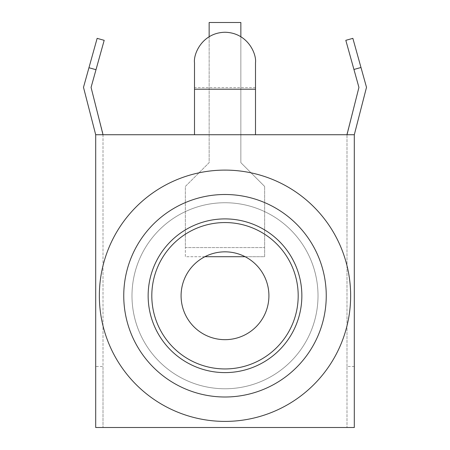 <?xml version="1.0" encoding="UTF-8"?>
<svg xmlns="http://www.w3.org/2000/svg" width="450" height="450" viewBox="0 0 450 450"><rect width="100%" height="100%" fill="white"/><g stroke="black" fill="none" stroke-linecap="round" stroke-linejoin="round"><path stroke-width="0.34" stroke-dasharray="2.25 1.69" d="M131.985 295.751A93.015 93.015 0 0 1 225 202.736A93.015 93.015 0 0 1 318.015 295.751A93.015 93.015 0 0 1 225 388.766A93.015 93.015 0 0 1 131.985 295.751A93.015 93.015 0 0 1 225 202.736A93.015 93.015 0 0 1 318.015 295.751A93.015 93.015 0 0 1 225 388.766A93.015 93.015 0 0 1 131.985 295.751M268.914 295.751A43.914 43.914 0 0 0 204.879 256.719A43.914 43.914 0 0 0 225 339.671A43.914 43.914 0 0 0 268.914 295.751M151.808 295.751A73.192 73.192 0 0 1 225 222.559A73.192 73.192 0 0 1 298.192 295.751A73.192 73.192 0 0 1 225 368.944A73.192 73.192 0 0 1 151.808 295.751M326.25 295.751A101.25 101.25 0 0 0 225 194.501A101.25 101.25 0 0 0 123.75 295.751A101.25 101.25 0 0 0 225 397.001A101.25 101.25 0 0 0 326.25 295.751A101.25 101.25 0 0 1 225 397.001A101.25 101.25 0 0 1 123.75 295.751M209.143 36.709L209.143 162.664L185.355 186.452L185.355 247.567L264.645 247.567L185.355 247.567L185.355 256.719L264.645 256.719L264.645 186.452L264.645 256.719L245.121 256.719M204.879 256.719L185.355 256.719L185.355 186.452L209.143 162.664L209.143 22.5L240.857 22.5L240.857 162.664L240.857 36.709M354.308 366.508L346.989 366.508L346.989 427.5L346.989 134.73L255.499 134.73L255.499 62.758C256.725 53.837 247.573 32.676 225 32.259C202.427 32.676 193.275 53.837 194.501 62.758L194.501 134.73L103.011 134.73L103.011 427.5L354.308 427.5L354.308 134.73L366.508 87.323L352.862 38.357L345.814 40.326L353.931 69.463L360.984 67.5M255.499 87.621L194.501 87.621M255.499 134.73L194.501 134.73L255.499 134.73M95.692 134.73L95.692 366.508L103.011 366.508L103.011 133.802L91.069 87.401L96.002 69.699L88.954 67.736L83.492 87.323L95.692 134.73L103.011 134.73M346.989 366.508L346.989 133.802L358.931 87.401L353.931 69.463M88.954 67.736L97.138 38.357M95.692 366.508L95.692 427.5L103.011 427.5L103.011 366.508M96.002 69.699L104.186 40.326M346.989 134.73L354.308 134.73M264.645 186.452L240.857 162.664L264.645 186.452"/><path stroke-width="0.67" d="M268.914 295.751A43.914 43.914 0 0 0 225 251.837A43.914 43.914 0 0 0 181.086 295.751A43.914 43.914 0 0 0 225 339.671A43.914 43.914 0 0 0 268.914 295.751M298.192 295.751A73.192 73.192 0 0 0 225 222.559A73.192 73.192 0 0 0 151.808 295.751A73.192 73.192 0 0 0 225 368.944A73.192 73.192 0 0 0 298.192 295.751M326.25 295.751A101.25 101.25 0 0 1 225 397.001A101.25 101.25 0 0 1 123.75 295.751A101.25 101.25 0 0 1 225 194.501A101.25 101.25 0 0 1 326.25 295.751A101.25 101.25 0 0 1 225 397.001A101.25 101.25 0 0 1 123.75 295.751M255.499 62.758L255.499 134.73L194.501 134.73L194.501 62.758C193.275 53.837 202.427 32.676 225 32.259C247.573 32.676 256.725 53.837 255.499 62.758M255.499 89.201L194.501 89.201M103.011 134.73L91.069 87.401L104.186 40.326L97.138 38.357L83.492 87.323L95.692 134.73L194.501 134.73M95.692 134.73L95.692 427.5L354.308 427.5L354.308 134.73L366.508 87.323L352.862 38.357L345.814 40.326L358.931 87.401L346.989 134.73M255.499 134.73L354.308 134.73M240.857 36.709L240.857 22.5L209.143 22.5L209.143 36.709M245.121 256.719L204.879 256.719M148.146 295.751A76.854 76.854 0 0 0 225 372.606A76.854 76.854 0 0 0 301.854 295.751A76.854 76.854 0 0 0 225 218.903A76.854 76.854 0 0 0 148.146 295.751M99.354 295.751A125.646 125.646 0 0 1 225 170.106A125.646 125.646 0 0 1 350.646 295.751A125.646 125.646 0 0 1 225 421.402A125.646 125.646 0 0 1 99.354 295.751M353.931 69.463L360.984 67.5M96.002 69.699L88.954 67.736"/></g></svg>
